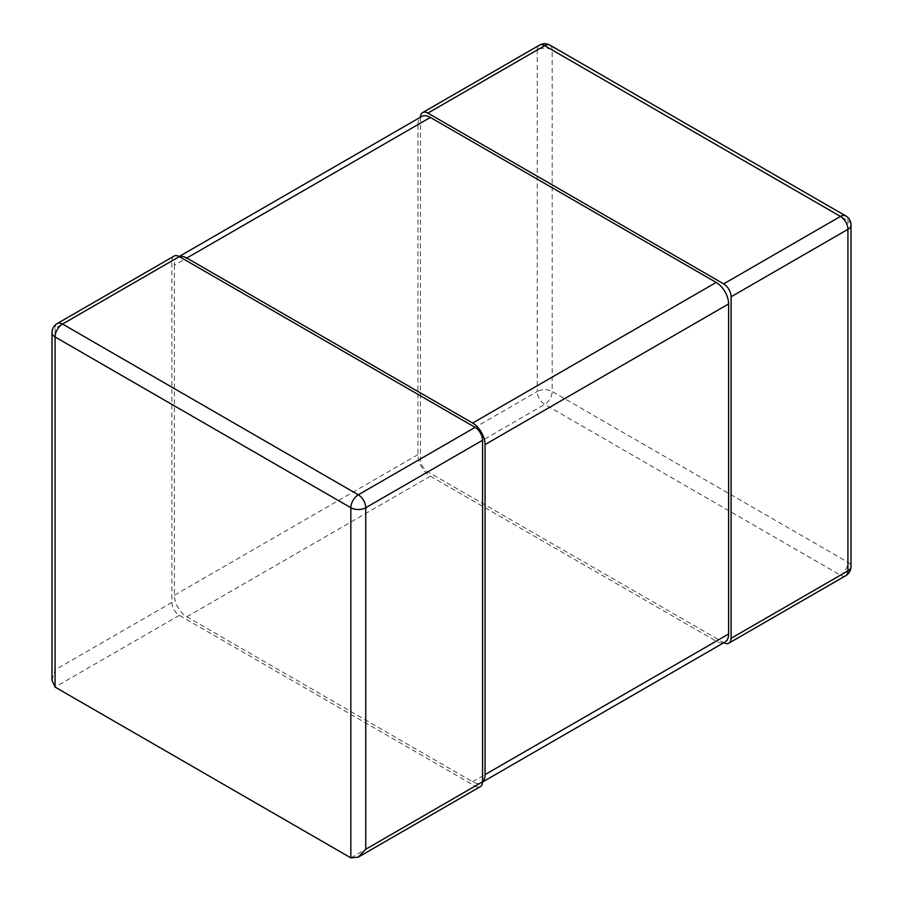 <?xml version="1.0" encoding="UTF-8"?>
<svg xmlns="http://www.w3.org/2000/svg" width="903" height="903" viewBox="0 0 903 903"><rect width="100%" height="100%" fill="white"/><g stroke="black" fill="none" stroke-linecap="round" stroke-linejoin="round"><path stroke-width="0.68" stroke-dasharray="4.51 3.39" d="M57.261 323.522A10.543 6.084 -120 0 0 55.083 328.353L171.897 260.911L171.897 602.436A10.543 6.084 60 0 0 179.347 615.349L475.113 786.107A10.543 6.084 60 0 0 480.385 786.626M171.897 260.911A10.543 6.084 60 0 1 174.076 256.091M51.99 680.264L55.083 669.868L55.083 328.353A10.543 6.084 0 0 0 51.99 332.654M420.437 117.209A10.543 6.084 -120 0 0 420.437 117.424L420.437 458.938A10.543 6.084 -120 0 0 427.887 471.851L723.653 642.609A10.543 6.084 -120 0 0 723.834 642.71M851.01 225.039A10.543 6.084 0 0 0 847.917 220.738L552.162 49.981A10.543 6.084 0 0 0 537.251 49.981A10.543 6.084 60 0 1 539.43 45.15M845.739 575.685A10.543 6.084 60 0 1 840.467 575.166L544.701 404.409A10.543 6.084 60 0 1 537.251 391.496A10.543 6.084 180 0 1 552.162 391.496A10.543 6.084 -60 0 1 544.701 404.409L427.887 471.851M723.653 642.609L840.467 575.166A10.543 6.084 120 0 0 847.917 562.253A10.543 6.084 180 0 1 851.01 566.553M549.972 45.15A10.543 6.084 -60 0 1 552.162 49.981L552.162 391.496L847.917 562.253L847.917 220.738A10.543 6.084 120 0 0 845.739 215.907M179.347 256.61A17.575 10.147 -120 0 0 178.015 257.174A17.575 10.147 -120 0 0 174.381 265.222L417.942 124.591L417.942 454.638A17.575 10.147 60 0 0 430.37 476.163L716.192 641.175A17.575 10.147 60 0 0 724.985 642.044M174.381 265.222L174.381 595.258A17.575 10.147 -120 0 0 186.808 616.783L472.63 781.795A17.575 10.147 -120 0 0 481.412 782.664A17.575 10.147 -120 0 0 482.563 781.795M417.942 124.591A17.575 10.147 60 0 1 421.588 116.543M350.838 857.85L475.113 786.107M179.347 615.349L55.083 687.093M171.897 602.436L55.083 669.868M420.437 117.424L537.251 49.981L537.251 391.496L420.437 458.938M472.63 781.795L716.192 641.175M430.37 476.163L186.808 616.783M417.942 454.638L174.381 595.258M481.412 782.664L482.563 781.998M178.015 257.174L179.166 256.508"/><path stroke-width="1.35" d="M57.261 323.522L174.076 256.091A10.543 6.084 60 0 1 179.347 256.61L475.113 427.367A10.543 6.084 60 0 1 482.563 440.28L365.749 507.723A10.543 6.084 -120 0 0 358.299 494.81L62.533 324.053A10.543 6.084 -120 0 0 57.261 323.522A10.543 10.543 0 0 0 51.99 332.654L51.99 680.264L55.083 687.093L350.838 857.85L358.299 857.116L365.749 849.238L482.563 781.795A10.543 6.084 60 0 1 480.385 786.626L358.299 857.116M482.563 440.28L482.563 781.795A17.575 10.147 -120 0 0 485.058 774.627L728.619 633.996A17.575 10.147 60 0 1 724.985 642.044L482.563 781.998M51.99 332.654A10.543 6.084 0 0 0 55.083 336.966A10.543 6.084 -60 0 1 62.533 324.053L179.347 256.61A17.575 10.147 -120 0 1 186.808 258.044L472.63 423.055A17.575 10.147 -120 0 1 485.058 444.581L485.058 774.627M475.113 427.367L358.299 494.81A10.543 6.084 120 0 0 350.838 507.723A10.543 6.084 0 0 0 365.749 507.723L365.749 849.238M731.103 296.782L731.103 638.308L847.917 570.865A10.543 6.084 60 0 1 845.739 575.685A10.543 10.543 0 0 0 851.01 566.553A10.543 6.084 180 0 1 847.917 570.865L847.917 229.339A10.543 6.084 0 0 0 851.01 225.039A10.543 10.543 0 0 0 845.739 215.907A10.543 6.084 120 0 0 840.467 216.427A10.543 6.084 60 0 1 847.917 229.339L731.103 296.782A10.543 6.084 -120 0 0 723.653 283.869L427.887 113.112A10.543 6.084 -120 0 0 422.615 112.593A10.543 6.084 -120 0 0 420.437 117.209M723.834 642.71A10.543 6.084 -120 0 0 728.924 643.128A10.543 6.084 -120 0 0 731.103 638.308M539.43 45.15A10.543 6.084 60 0 1 544.701 45.669A10.543 6.084 -60 0 1 549.972 45.15A10.543 10.543 0 0 0 539.43 45.15L422.615 112.593M179.166 256.508L421.588 116.543A17.575 10.147 60 0 1 430.37 117.424L716.192 282.436A17.575 10.147 60 0 1 728.619 303.961L728.619 633.996M55.083 687.093L55.083 336.966L350.838 507.723L350.838 857.85M427.887 113.112L544.701 45.669L840.467 216.427L723.653 283.869M728.619 303.961L485.058 444.581M186.808 258.044L430.37 117.424M716.192 282.436L472.63 423.055M851.01 566.553L851.01 225.039M728.924 643.128L845.739 575.685M845.739 215.907L549.972 45.15"/></g></svg>
